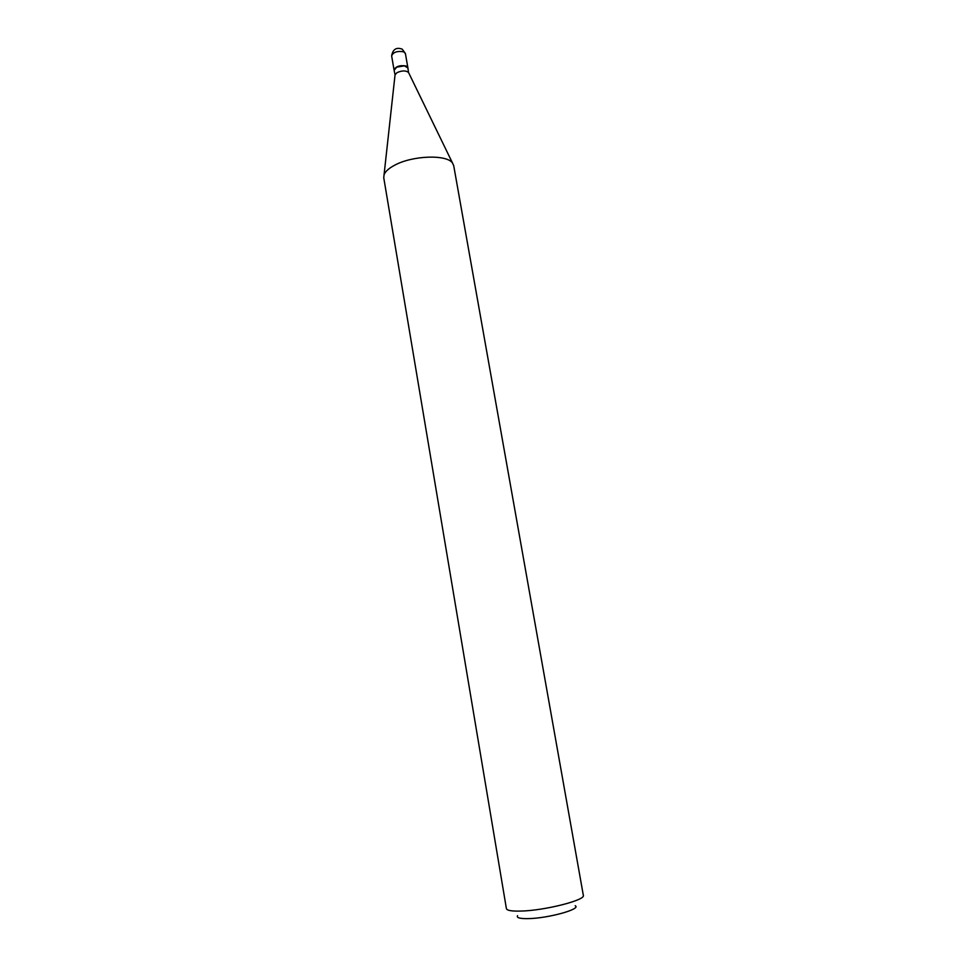 <?xml version="1.0" encoding="UTF-8"?>
<svg xmlns="http://www.w3.org/2000/svg" width="967" height="967" viewBox="0 0 967 967"><rect width="100%" height="100%" fill="white"/><g stroke="black" fill="none" stroke-linecap="round" stroke-linejoin="round"><path stroke-width="1.45" d="M407.881 67.811L406.007 65.961C399.589 65.067 395.6 66.433 394.065 70.059L394.101 70.192M395.056 74.761L397.123 72.598C402.006 70.458 405.802 70.41 408.509 72.428L407.905 67.932L404.387 65.829L396.724 67.146L394.113 70.313L395.056 74.761L383.742 177.71L506.406 908.629C506.926 910.515 511.797 911.325 521.008 911.071C544.989 910.527 585.929 900.059 583.331 895.333L453.704 165.623L452.532 163.085C446.972 154.261 412.353 155.433 394.536 165.284C388.674 168.391 385.156 171.606 383.996 174.918M406.599 66.445L404.206 65.708L396.857 66.977L394.85 68.476M575.196 905.704C581.844 908.956 548.567 918.275 528.49 918.614C519.956 918.783 516.305 917.792 517.55 915.664M403.541 51.759C397.123 50.816 393.158 52.194 391.635 55.893C392.832 49.244 396.361 46.996 402.224 49.16L405.403 53.511L403.541 51.759M391.635 55.893L394.065 70.059M405.403 53.511L407.856 67.678M408.509 72.428L452.532 163.085"/></g></svg>
